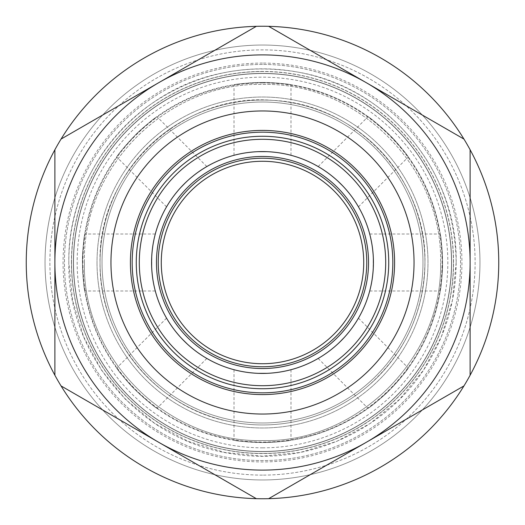 <?xml version="1.0" encoding="UTF-8"?>
<svg xmlns="http://www.w3.org/2000/svg" width="525" height="525" viewBox="0 0 525 525"><rect width="100%" height="100%" fill="white"/><g stroke="black" fill="none" stroke-linecap="round" stroke-linejoin="round"><path stroke-width="0.39" stroke-dasharray="2.62 1.97" d="M262.5 110.959A151.541 151.541 0 0 0 110.959 262.5A151.541 151.541 0 0 0 262.5 414.041A151.541 151.541 0 0 0 414.041 262.5A151.541 151.541 0 0 0 262.5 110.959M262.5 498.75A236.25 236.25 0 0 0 498.75 262.5A236.25 236.25 0 0 0 262.5 26.25A236.25 236.25 0 0 0 26.25 262.5A236.25 236.25 0 0 0 262.5 498.75M268.662 26.329L463.949 139.079M470.111 149.75L470.111 375.25M463.949 385.921L268.662 498.671M256.338 498.671L61.051 385.921M54.889 375.25L54.889 149.75M61.051 139.079L256.338 26.329M262.5 479.962A217.462 217.462 0 0 1 45.038 262.5A217.462 217.462 0 0 1 262.5 45.038A217.462 217.462 0 0 1 479.962 262.5A217.462 217.462 0 0 1 262.5 479.962A217.462 217.462 0 0 1 45.038 262.5A217.462 217.462 0 0 1 262.5 45.038A217.462 217.462 0 0 1 479.962 262.5A217.462 217.462 0 0 1 262.5 479.962M71.426 262.5A191.074 191.074 0 0 1 262.5 71.426A191.074 191.074 0 0 1 453.574 262.5A191.074 191.074 0 0 1 262.5 453.574A191.074 191.074 0 0 1 71.426 262.5M453.442 262.5A190.942 190.942 0 0 0 262.5 71.558A190.942 190.942 0 0 0 71.558 262.5A190.942 190.942 0 0 0 262.5 453.442A190.942 190.942 0 0 0 453.442 262.5M262.5 64.437A198.063 198.063 0 0 0 64.437 262.5A198.063 198.063 0 0 0 262.5 460.563A198.063 198.063 0 0 0 460.563 262.5A198.063 198.063 0 0 0 262.5 64.437A198.063 198.063 0 0 0 64.437 262.5A198.063 198.063 0 0 0 262.5 460.563A198.063 198.063 0 0 0 460.563 262.5A198.063 198.063 0 0 0 262.5 64.437M262.5 71.558A190.942 190.942 0 0 0 71.558 262.5A190.942 190.942 0 0 0 262.5 453.442A190.942 190.942 0 0 0 453.442 262.5A190.942 190.942 0 0 0 262.5 71.558A190.942 190.942 0 0 0 71.558 262.5A190.942 190.942 0 0 0 262.5 453.442A190.942 190.942 0 0 0 453.442 262.5A190.942 190.942 0 0 0 262.5 71.558M262.5 475.112A212.612 212.612 0 0 1 49.888 262.5A212.612 212.612 0 0 1 262.5 49.888A212.612 212.612 0 0 1 475.112 262.5A212.612 212.612 0 0 1 262.5 475.112A212.612 212.612 0 0 0 475.112 262.5A212.612 212.612 0 0 0 262.5 49.888A212.612 212.612 0 0 0 49.888 262.5A212.612 212.612 0 0 0 262.5 475.112M262.5 442.529A180.029 180.029 0 0 1 82.471 262.5A180.029 180.029 0 0 1 262.5 82.471C246.743 83.075 237.248 83.829 234.025 84.735C239.243 83.639 248.738 82.884 262.5 82.471C246.743 83.075 237.248 83.829 234.025 84.735C239.243 83.639 248.738 82.884 262.5 82.471C276.255 82.884 285.744 83.639 290.975 84.735C287.752 83.829 278.263 83.075 262.5 82.471C276.255 82.884 285.744 83.639 290.975 84.735C287.752 83.829 278.263 83.075 262.5 82.471A180.029 180.029 0 0 1 442.529 262.5A180.029 180.029 0 0 1 262.5 442.529A180.029 180.029 0 0 1 82.471 262.5A180.029 180.029 0 0 1 262.5 82.471A180.029 180.029 0 0 1 442.529 262.5A180.029 180.029 0 0 1 262.5 442.529C248.745 442.116 239.256 441.361 234.025 440.265C237.248 441.171 246.737 441.925 262.5 442.529C248.745 442.116 239.256 441.361 234.025 440.265C237.248 441.171 246.737 441.925 262.5 442.529C278.257 441.925 287.752 441.171 290.975 440.265C285.757 441.361 276.262 442.116 262.5 442.529C278.257 441.925 287.752 441.171 290.975 440.265C285.757 441.361 276.262 442.116 262.5 442.529M135.201 135.201C142.347 127.562 157.251 116.248 156.89 116.701C153.077 119.063 145.852 125.232 135.201 135.201C142.347 127.562 157.251 116.248 156.89 116.701C153.077 119.063 145.852 125.232 135.201 135.201C124.484 146.77 118.309 154.015 116.668 156.942C119.588 152.467 125.764 145.222 135.201 135.201C124.484 146.77 118.309 154.015 116.668 156.942C119.588 152.467 125.764 145.222 135.201 135.201M82.471 262.5C82.123 252.046 84.663 233.507 84.728 234.084C83.705 238.448 82.95 247.918 82.471 262.5C82.123 252.046 84.663 233.507 84.728 234.084C83.705 238.448 82.95 247.918 82.471 262.5C83.075 278.257 83.829 287.746 84.735 290.975C83.639 285.751 82.884 276.255 82.471 262.5C83.075 278.257 83.829 287.746 84.735 290.975C83.639 285.751 82.884 276.255 82.471 262.5M135.201 389.799C127.562 382.653 116.248 367.749 116.701 368.11C119.063 371.923 125.232 379.148 135.201 389.799C127.562 382.653 116.248 367.749 116.701 368.11C119.063 371.923 125.232 379.148 135.201 389.799C146.77 400.516 154.015 406.691 156.942 408.332C152.467 405.412 145.222 399.236 135.201 389.799C146.77 400.516 154.015 406.691 156.942 408.332C152.467 405.412 145.222 399.236 135.201 389.799M258.07 151.659L253.732 151.922M249.572 152.329L248.752 152.427M242.53 153.385L242.143 153.458M239.072 154.074L238.389 154.225M236.591 154.639L235.239 154.973M234.846 155.072L234.124 155.262M234.045 155.288L234.373 155.197M234.813 155.085L235.909 154.809M238.35 154.232L241.336 153.608M244.335 153.07L245.825 152.834M245.989 152.808L248.371 152.48M251.902 152.079L252.794 152.001M255.524 151.791L262.5 151.574A110.926 110.926 0 0 0 151.574 262.5A110.926 110.926 0 0 0 262.5 373.426L250.432 372.77M248.312 372.514L247.984 372.474M245.392 372.1L244.027 371.877M241.598 371.438L238.389 370.775M235.928 370.197L234.124 369.738M234.373 369.803L234.038 369.712M235.305 370.04L236.585 370.355M238.219 370.735L239.065 370.926M245.674 372.14L249.565 372.671M253.732 373.078L258.07 373.341M180.994 187.261L178.113 190.503M175.455 193.738L175.042 194.27M171.268 199.402L171.006 199.782M169.267 202.394L168.86 203.031M167.915 204.553L167.199 205.734M166.989 206.089L166.609 206.738M166.957 206.141L167.547 205.157M168.866 203.024L170.533 200.471M172.476 197.689L174.628 194.801M176.932 191.914L177.601 191.107M179.287 189.151L182.516 185.64M185.725 182.431L189.157 179.281M191.238 177.489L191.927 176.918M194.591 174.792L196.101 173.637M202.466 169.221L203.044 168.853M205.157 167.541L206.194 166.93M206.752 166.602L206.102 166.983M205.931 167.081L204.573 167.902M199.808 170.993L199.369 171.288M197.295 172.764L196.882 173.06M190.516 178.1L187.261 180.987M151.659 266.93L151.922 271.267M152.329 275.428L152.401 276.019M153.366 282.345L153.458 282.85M154.074 285.922L154.238 286.67M154.639 288.409L154.973 289.754M155.072 290.148L155.262 290.876M155.092 290.213L154.809 289.098M154.232 286.657L153.615 283.671M153.051 280.553L152.473 276.596M152.079 273.092L151.981 272.042M151.791 269.469L151.922 253.719M151.6 260.118L151.791 255.518M152.007 252.722L152.079 251.882M152.46 248.515L152.696 246.75M152.978 244.88L153.149 243.889M153.517 241.822L153.832 240.22M154.101 238.947L154.238 238.324M154.809 235.902L155.098 234.747M155.197 234.38L155.288 234.038M155.269 234.111L155.078 234.832M155.026 235.029L154.645 236.565M153.464 242.123L153.379 242.557M152.933 245.195L152.86 245.654M187.261 344.006L190.509 346.887M193.738 349.545L194.138 349.86M199.329 353.679L199.789 353.994M202.394 355.733L203.031 356.14M204.553 357.085L205.748 357.807M206.089 358.011L206.738 358.391M206.128 358.037L205.15 357.453M203.018 356.134L200.471 354.46M197.689 352.524L194.795 350.372M191.914 348.068L191.113 347.399M189.144 345.712L185.666 342.51M182.424 339.262L179.301 335.862M174.654 330.232L174.037 329.424M172.948 327.961L172.187 326.911M170.704 324.778L168.879 321.996M167.547 319.85L167.009 318.951M166.609 318.268L166.989 318.911M167.245 319.344L167.915 320.453M168.637 321.608L169.273 322.613M173.079 328.138L173.362 328.525M174.438 329.949L175.455 331.262M178.113 334.497L180.994 337.746M266.93 373.341L271.267 373.078M275.428 372.671L276.248 372.573M282.47 371.615L282.857 371.542M285.928 370.926L286.611 370.775M288.409 370.361L289.761 370.027M290.154 369.928L290.876 369.738M290.955 369.712L290.627 369.803M290.187 369.915L289.091 370.191M286.65 370.768L283.664 371.392M280.665 371.93L279.175 372.166M279.011 372.192L276.629 372.52M273.098 372.921L272.206 372.999M269.476 373.209L262.5 373.426A110.926 110.926 0 0 0 373.426 262.5A110.926 110.926 0 0 0 262.5 151.574L274.568 152.23M276.688 152.486L277.016 152.526M279.608 152.9L280.973 153.123M283.402 153.562L286.611 154.225M289.072 154.803L290.876 155.262M290.627 155.197L290.962 155.288M289.695 154.96L288.415 154.645M286.781 154.265L285.935 154.074M279.326 152.86L275.435 152.329M271.267 151.922L266.93 151.659M344.006 337.739L346.887 334.497M349.545 331.262L349.958 330.73M353.732 325.598L353.994 325.218M355.733 322.606L356.14 321.969M357.085 320.447L357.801 319.266M358.011 318.911L358.391 318.262M358.043 318.859L357.453 319.843M356.134 321.976L354.467 324.529M352.524 327.311L350.372 330.199M348.068 333.086L347.399 333.893M345.712 335.849L342.484 339.36M339.275 342.569L335.842 345.719M333.762 347.511L333.073 348.082M330.409 350.208L328.899 351.363M322.534 355.779L321.956 356.147M319.843 357.459L318.806 358.07M318.248 358.398L318.898 358.017M319.069 357.919L320.427 357.098M325.192 354.008L325.631 353.712M327.705 352.236L328.118 351.94M334.484 346.9L337.739 344.013M373.341 258.07L373.078 253.732M372.671 249.572L372.599 248.981M371.634 242.655L371.542 242.15M370.926 239.078L370.762 238.33M370.361 236.591L370.027 235.246M369.928 234.852L369.738 234.124M369.908 234.787L370.191 235.902M370.768 238.343L371.385 241.329M371.949 244.447L372.527 248.404M372.921 251.908L373.019 252.958M373.209 255.531L373.078 271.281M373.4 264.882L373.209 269.483M372.993 272.278L372.921 273.118M372.54 276.485L372.304 278.25M372.022 280.12L371.851 281.111M371.483 283.178L371.168 284.78M370.899 286.053L370.762 286.676M370.191 289.098L369.902 290.253M369.803 290.62L369.712 290.962M369.731 290.889L369.922 290.168M369.974 289.971L370.355 288.435M371.536 282.877L371.621 282.443M372.067 279.805L372.14 279.346M337.739 180.994L334.491 178.113M331.262 175.455L330.862 175.14M325.671 171.321L325.211 171.006M322.606 169.267L321.969 168.86M320.447 167.915L319.252 167.193M318.911 166.989L318.262 166.609M318.872 166.963L319.85 167.547M321.983 168.866L324.529 170.54M327.311 172.476L330.205 174.628M333.086 176.932L333.887 177.601M335.856 179.287L339.334 182.49M342.576 185.738L345.699 189.138M350.346 194.768L350.962 195.576M352.052 197.039L352.813 198.089M354.296 200.222L356.121 203.004M357.453 205.15L357.991 206.049M358.391 206.732L358.011 206.089M357.755 205.656L357.085 204.547M356.363 203.392L355.727 202.387M351.921 196.862L351.638 196.475M350.562 195.051L349.545 193.738M346.887 190.503L344.006 187.254M389.799 389.799C382.653 397.438 367.749 408.752 368.11 408.299C371.923 405.937 379.148 399.768 389.799 389.799C382.653 397.438 367.749 408.752 368.11 408.299C371.923 405.937 379.148 399.768 389.799 389.799C400.516 378.23 406.691 370.985 408.332 368.058C405.412 372.533 399.236 379.778 389.799 389.799C400.516 378.23 406.691 370.985 408.332 368.058C405.412 372.533 399.236 379.778 389.799 389.799M442.529 262.5C442.877 272.954 440.337 291.493 440.272 290.916C441.295 286.552 442.05 277.082 442.529 262.5C442.877 272.954 440.337 291.493 440.272 290.916C441.295 286.552 442.05 277.082 442.529 262.5C441.925 246.743 441.171 237.254 440.265 234.025C441.361 239.249 442.116 248.745 442.529 262.5C441.925 246.743 441.171 237.254 440.265 234.025C441.361 239.249 442.116 248.745 442.529 262.5M389.799 135.201C397.438 142.347 408.752 157.251 408.299 156.89C405.937 153.077 399.768 145.852 389.799 135.201C397.438 142.347 408.752 157.251 408.299 156.89C405.937 153.077 399.768 145.852 389.799 135.201C378.23 124.484 370.985 118.309 368.058 116.668C372.533 119.588 379.778 125.764 389.799 135.201C378.23 124.484 370.985 118.309 368.058 116.668C372.533 119.588 379.778 125.764 389.799 135.201M262.5 422.979A160.479 160.479 0 0 0 422.979 262.5A160.479 160.479 0 0 0 262.5 102.021A160.479 160.479 0 0 0 102.021 262.5A160.479 160.479 0 0 0 262.5 422.979A160.479 160.479 0 0 0 422.979 262.5A160.479 160.479 0 0 0 262.5 102.021A160.479 160.479 0 0 0 102.021 262.5A160.479 160.479 0 0 0 262.5 422.979M262.5 447.832A185.332 185.332 0 0 0 447.832 262.5A185.332 185.332 0 0 0 262.5 77.168A185.332 185.332 0 0 0 77.168 262.5A185.332 185.332 0 0 0 262.5 447.832M262.5 451.467A188.967 188.967 0 0 0 451.467 262.5A188.967 188.967 0 0 0 262.5 73.533A188.967 188.967 0 0 0 73.533 262.5A188.967 188.967 0 0 0 262.5 451.467A188.967 188.967 0 0 0 451.467 262.5A188.967 188.967 0 0 0 262.5 73.533A188.967 188.967 0 0 0 73.533 262.5A188.967 188.967 0 0 0 262.5 451.467A188.967 188.967 0 0 0 451.467 262.5A188.967 188.967 0 0 0 262.5 73.533A188.967 188.967 0 0 0 73.533 262.5A188.967 188.967 0 0 0 262.5 451.467A188.967 188.967 0 0 0 451.467 262.5A188.967 188.967 0 0 0 262.5 73.533A188.967 188.967 0 0 0 73.533 262.5A188.967 188.967 0 0 0 262.5 451.467M73.382 262.5A189.118 189.118 0 0 0 262.5 451.618A189.118 189.118 0 0 0 451.618 262.5A189.118 189.118 0 0 0 262.5 73.382A189.118 189.118 0 0 0 73.382 262.5A189.118 189.118 0 0 0 262.5 451.618A189.118 189.118 0 0 0 451.618 262.5A189.118 189.118 0 0 0 262.5 73.382A189.118 189.118 0 0 0 73.382 262.5A189.118 189.118 0 0 0 262.5 451.618A189.118 189.118 0 0 0 451.618 262.5A189.118 189.118 0 0 0 262.5 73.382A189.118 189.118 0 0 0 73.382 262.5A189.118 189.118 0 0 0 262.5 451.618A189.118 189.118 0 0 0 451.618 262.5A189.118 189.118 0 0 0 262.5 73.382A189.118 189.118 0 0 0 73.382 262.5M100.052 262.5A162.448 162.448 0 0 0 262.5 424.948A162.448 162.448 0 0 0 424.948 262.5A162.448 162.448 0 0 0 262.5 100.052A162.448 162.448 0 0 0 100.052 262.5A162.448 162.448 0 0 0 262.5 424.948A162.448 162.448 0 0 0 424.948 262.5A162.448 162.448 0 0 0 262.5 100.052A162.448 162.448 0 0 0 100.052 262.5A162.448 162.448 0 0 0 262.5 424.948A162.448 162.448 0 0 0 424.948 262.5A162.448 162.448 0 0 0 262.5 100.052A162.448 162.448 0 0 0 100.052 262.5C98.674 337.398 155.938 407.735 229.556 421.575C254.139 426.589 278.585 426.011 302.899 419.849C327.18 413.536 348.882 402.262 368.005 386.026C405.011 353.161 423.997 311.988 424.948 262.5C426.891 179.399 355.747 103.648 272.698 100.373C182.47 92.131 97.493 171.938 100.052 262.5M262.5 424.948A162.448 162.448 0 0 0 424.948 262.5A162.448 162.448 0 0 0 262.5 100.052A162.448 162.448 0 0 0 100.052 262.5A162.448 162.448 0 0 0 262.5 424.948M262.5 82.924A179.576 179.576 0 0 0 82.924 262.5A179.576 179.576 0 0 0 262.5 442.076A179.576 179.576 0 0 0 442.076 262.5A179.576 179.576 0 0 0 262.5 82.924M262.5 139.296A123.204 123.204 0 0 1 385.704 262.5A123.204 123.204 0 0 1 262.5 385.704A123.204 123.204 0 0 1 139.296 262.5A123.204 123.204 0 0 1 262.5 139.296M262.5 132.175A130.325 130.325 0 0 1 392.825 262.5A130.325 130.325 0 0 1 262.5 392.825A130.325 130.325 0 0 1 132.175 262.5A130.325 130.325 0 0 1 262.5 132.175M262.5 63.072A199.428 199.428 0 0 0 63.072 262.5A199.428 199.428 0 0 0 262.5 461.928A199.428 199.428 0 0 0 461.928 262.5A199.428 199.428 0 0 0 262.5 63.072M97.02 262.5A165.48 165.48 0 0 0 262.5 427.98A165.48 165.48 0 0 0 427.98 262.5A165.48 165.48 0 0 0 262.5 97.02A165.48 165.48 0 0 0 97.02 262.5A165.48 165.48 0 0 1 262.5 97.02A165.48 165.48 0 0 1 427.98 262.5A165.48 165.48 0 0 1 262.5 427.98A165.48 165.48 0 0 1 97.02 262.5A165.48 165.48 0 0 0 262.5 427.98A165.48 165.48 0 0 0 427.98 262.5A165.48 165.48 0 0 0 262.5 97.02A165.48 165.48 0 0 0 97.02 262.5M84.44 262.5C81.985 167.357 167.357 81.985 262.5 84.44C357.643 81.985 443.015 167.357 440.56 262.5C443.015 167.357 357.643 81.985 262.5 84.44C167.357 81.985 81.985 167.357 84.44 262.5C81.985 357.643 167.357 443.015 262.5 440.56C357.643 443.015 443.015 357.643 440.56 262.5C443.015 357.643 357.643 443.015 262.5 440.56C167.357 443.015 81.985 357.643 84.44 262.5M456.166 262.5C457.879 172.134 387.87 87.518 298.791 72.26C246.428 63.072 198.043 73.093 153.641 102.322C101.213 137.386 68.362 199.428 68.834 262.5L72.555 300.28L83.573 336.61L101.469 370.092L125.554 399.44L154.901 423.524L188.383 441.427L224.713 452.445L262.493 456.166L300.274 452.445L336.61 441.427L370.092 423.531L399.44 399.446L423.524 370.105L441.427 336.617L452.445 300.287L456.166 262.5C455.031 203.503 432.397 154.416 388.277 115.231C365.479 95.878 339.609 82.445 310.662 74.918C281.676 67.567 252.532 66.878 223.223 72.857C135.463 89.355 67.193 173.211 68.834 262.5C66.983 355.025 140.529 441.131 232.201 453.784C305.635 466.285 384.202 431.557 424.371 368.826C445.331 336.486 455.93 301.042 456.166 262.5M234.012 155.295L234.012 84.742M234.012 369.705L234.012 440.258M290.988 369.705L290.988 440.258M290.988 155.295L290.988 84.742M358.45 318.163L408.338 368.051M318.163 358.45L368.051 408.338M369.705 234.012L440.258 234.012M369.705 290.988L440.258 290.988M318.163 166.55L368.051 116.662M358.45 206.837L408.338 156.949M166.55 206.837L116.662 156.949M206.837 166.55L156.949 116.662M155.295 290.988L84.742 290.988M155.295 234.012L84.742 234.012M206.837 358.45L156.949 408.338M166.55 318.163L116.662 368.051"/><path stroke-width="0.79" d="M262.5 110.959A151.541 151.541 0 0 1 414.041 262.5A151.541 151.541 0 0 1 262.5 414.041A151.541 151.541 0 0 1 110.959 262.5A151.541 151.541 0 0 1 262.5 110.959M61.051 385.921L158.694 442.293A207.611 207.611 0 0 0 470.111 262.5A207.611 207.611 0 0 0 158.694 82.707A207.611 207.611 0 0 0 158.694 442.293L256.338 498.671A236.25 236.25 0 0 0 268.662 498.671L463.949 385.921A236.25 236.25 0 0 0 256.338 26.329L61.051 139.079A236.25 236.25 0 0 0 256.338 498.671M268.662 498.671A236.25 236.25 0 0 0 463.949 385.921M463.949 139.079L268.662 26.329M470.111 375.25L470.111 149.75M256.338 26.329A236.25 236.25 0 0 0 61.051 139.079M54.889 149.75L54.889 375.25M266.93 151.659L258.07 151.659M253.732 151.922L249.572 152.329M248.752 152.427L245.674 152.854M245.608 152.867L242.53 153.385M242.143 153.458L239.072 154.074M238.389 154.225L236.591 154.639M235.239 154.973L234.846 155.072M234.373 155.197L234.813 155.085M235.909 154.809L238.35 154.232M241.336 153.608L244.335 153.07M248.371 152.48L251.902 152.079M252.794 152.001L255.524 151.791M250.432 372.77L248.312 372.514M247.984 372.474L245.392 372.1M244.027 371.877L241.598 371.438M238.389 370.775L235.928 370.197M235.305 370.04L234.373 369.803M236.585 370.355L238.219 370.735M239.065 370.926L242.137 371.542M242.196 371.556L245.674 372.14M249.565 372.671L253.732 373.078M258.07 373.341L266.93 373.341M262.5 151.574A110.926 110.926 0 0 0 151.574 262.5A110.926 110.926 0 0 0 262.5 373.426A110.926 110.926 0 0 0 373.426 262.5A110.926 110.926 0 0 0 262.5 151.574M185.725 182.431L180.994 187.261M178.113 190.503L175.455 193.738M175.042 194.27L173.079 196.862M172.961 197.019L171.268 199.402M171.006 199.782L169.267 202.394M168.86 203.031L167.915 204.553M167.199 205.734L166.989 206.089M166.733 206.522L166.957 206.141M167.547 205.157L168.866 203.024M170.533 200.471L172.476 197.689M174.628 194.801L176.932 191.914M177.601 191.107L179.287 189.151M182.516 185.64L184.058 184.072M189.157 179.281L191.238 177.489M191.927 176.918L194.591 174.792M196.101 173.637L197.708 172.463M197.715 172.456L200.432 170.566M200.498 170.52L202.466 169.221M203.044 168.853L205.157 167.541M204.573 167.902L202.624 169.122M202.414 169.253L199.808 170.993M199.369 171.288L197.295 172.764M196.882 173.06L194.001 175.252M193.751 175.448L190.516 178.1M187.261 180.987L184.065 184.058M151.6 260.118L151.659 266.93M151.922 271.267L152.329 275.428M152.401 276.019L152.854 279.32M152.893 279.576L153.366 282.345M153.458 282.85L154.074 285.922M154.238 286.67L154.639 288.409M154.973 289.754L155.072 290.148M155.197 290.633L155.092 290.213M154.809 289.098L154.232 286.657M153.615 283.671L153.051 280.553M152.473 276.596L152.079 273.092M151.981 272.042L151.791 269.469M151.791 255.518L152.007 252.722M152.079 251.882L152.46 248.515M152.696 246.75L152.978 244.88M153.149 243.889L153.517 241.822M153.832 240.22L154.101 238.947M154.238 238.324L154.809 235.902M155.098 234.747L155.197 234.38M154.645 236.565L154.12 238.875M154.081 239.052L153.464 242.123M153.379 242.557L152.933 245.195M152.86 245.654L152.368 249.263M152.329 249.552L151.922 253.719M182.424 339.262L187.261 344.006M190.509 346.887L193.738 349.545M194.138 349.86L196.868 351.927M197.144 352.131L199.329 353.679M199.789 353.994L202.394 355.733M203.031 356.14L204.553 357.085M205.748 357.807L206.089 358.011M206.515 358.267L206.128 358.037M205.15 357.453L203.018 356.134M200.471 354.46L197.689 352.524M194.795 350.372L191.914 348.068M191.113 347.399L189.144 345.712M185.666 342.51L184.072 340.942M179.301 335.862L177.174 333.382M176.945 333.106L174.654 330.232M174.037 329.424L172.948 327.961M172.187 326.911L170.704 324.778M168.879 321.996L167.547 319.85M167.009 318.951L166.733 318.478M166.989 318.911L167.245 319.344M167.915 320.453L168.637 321.608M169.273 322.613L171.006 325.218M171.15 325.428L173.079 328.138M173.362 328.525L174.438 329.949M175.455 331.262L178.113 334.497M180.994 337.746L184.052 340.928M271.267 373.078L275.428 372.671M276.248 372.573L279.326 372.146M279.392 372.133L282.47 371.615M282.857 371.542L285.928 370.926M286.611 370.775L288.409 370.361M289.761 370.027L290.154 369.928M290.627 369.803L290.187 369.915M289.091 370.191L286.65 370.768M283.664 371.392L280.665 371.93M276.629 372.52L273.098 372.921M272.206 372.999L269.476 373.209M274.568 152.23L276.688 152.486M277.016 152.526L279.608 152.9M280.973 153.123L283.402 153.562M286.611 154.225L289.072 154.803M289.695 154.96L290.627 155.197M288.415 154.645L286.781 154.265M285.935 154.074L282.863 153.458M282.804 153.444L279.326 152.86M275.435 152.329L271.267 151.922M339.275 342.569L344.006 337.739M346.887 334.497L349.545 331.262M349.958 330.73L351.921 328.138M352.039 327.981L353.732 325.598M353.994 325.218L355.733 322.606M356.14 321.969L357.085 320.447M357.801 319.266L358.011 318.911M358.267 318.478L358.043 318.859M357.453 319.843L356.134 321.976M354.467 324.529L352.524 327.311M350.372 330.199L348.068 333.086M347.399 333.893L345.712 335.849M342.484 339.36L340.942 340.928M335.842 345.719L333.762 347.511M333.073 348.082L330.409 350.208M328.899 351.363L327.292 352.538M327.285 352.544L324.568 354.434M324.502 354.48L322.534 355.779M321.956 356.147L319.843 357.459M320.427 357.098L322.376 355.878M322.586 355.747L325.192 354.008M325.631 353.712L327.705 352.236M328.118 351.94L330.999 349.748M331.249 349.552L334.484 346.9M337.739 344.013L340.935 340.942M373.4 264.882L373.341 258.07M373.078 253.732L372.671 249.572M372.599 248.981L372.146 245.68M372.107 245.424L371.634 242.655M371.542 242.15L370.926 239.078M370.762 238.33L370.361 236.591M370.027 235.246L369.928 234.852M369.803 234.367L369.908 234.787M370.191 235.902L370.768 238.343M371.385 241.329L371.949 244.447M372.527 248.404L372.921 251.908M373.019 252.958L373.209 255.531M373.209 269.483L372.993 272.278M372.921 273.118L372.54 276.485M372.304 278.25L372.022 280.12M371.851 281.111L371.483 283.178M371.168 284.78L370.899 286.053M370.762 286.676L370.191 289.098M369.902 290.253L369.803 290.62M370.355 288.435L370.88 286.125M370.919 285.948L371.536 282.877M371.621 282.443L372.067 279.805M372.14 279.346L372.632 275.737M372.671 275.448L373.078 271.281M342.576 185.738L337.739 180.994M334.491 178.113L331.262 175.455M330.862 175.14L328.132 173.073M327.856 172.869L325.671 171.321M325.211 171.006L322.606 169.267M321.969 168.86L320.447 167.915M319.252 167.193L318.911 166.989M318.485 166.733L318.872 166.963M319.85 167.547L321.983 168.866M324.529 170.54L327.311 172.476M330.205 174.628L333.086 176.932M333.887 177.601L335.856 179.287M339.334 182.49L340.928 184.058M345.699 189.138L347.826 191.618M348.055 191.894L350.346 194.768M350.962 195.576L352.052 197.039M352.813 198.089L354.296 200.222M356.121 203.004L357.453 205.15M357.991 206.049L358.267 206.522M358.011 206.089L357.755 205.656M357.085 204.547L356.363 203.392M355.727 202.387L353.994 199.782M353.85 199.572L351.921 196.862M351.638 196.475L350.562 195.051M349.545 193.738L346.887 190.503M344.006 187.254L340.948 184.072M262.5 158.242A104.258 104.258 0 0 0 158.242 262.5A104.258 104.258 0 0 0 262.5 366.758A104.258 104.258 0 0 0 366.758 262.5A104.258 104.258 0 0 0 262.5 158.242A104.258 104.258 0 0 1 366.758 262.5A104.258 104.258 0 0 1 262.5 366.758A104.258 104.258 0 0 1 158.242 262.5A104.258 104.258 0 0 1 262.5 158.242M262.5 161.273A101.227 101.227 0 0 0 161.273 262.5A101.227 101.227 0 0 0 262.5 363.727A101.227 101.227 0 0 0 363.727 262.5A101.227 101.227 0 0 0 262.5 161.273M262.5 139.296A123.204 123.204 0 0 0 139.296 262.5A123.204 123.204 0 0 0 262.5 385.704A123.204 123.204 0 0 0 385.704 262.5A123.204 123.204 0 0 0 262.5 139.296M262.5 136.27A126.23 126.23 0 0 1 388.73 262.5A126.23 126.23 0 0 1 262.5 388.73A126.23 126.23 0 0 1 136.27 262.5A126.23 126.23 0 0 1 262.5 136.27M262.5 132.175A130.325 130.325 0 0 0 132.175 262.5A130.325 130.325 0 0 0 262.5 392.825A130.325 130.325 0 0 0 392.825 262.5A130.325 130.325 0 0 0 262.5 132.175A130.325 130.325 0 0 1 392.825 262.5A130.325 130.325 0 0 1 262.5 392.825A130.325 130.325 0 0 1 132.175 262.5A130.325 130.325 0 0 1 262.5 132.175M262.5 130.403A132.097 132.097 0 0 0 130.403 262.5A132.097 132.097 0 0 0 262.5 394.597A132.097 132.097 0 0 0 394.597 262.5A132.097 132.097 0 0 0 262.5 130.403M262.5 156.463A106.037 106.037 0 0 1 368.537 262.5A106.037 106.037 0 0 1 262.5 368.537A106.037 106.037 0 0 1 156.463 262.5A106.037 106.037 0 0 1 262.5 156.463"/></g></svg>
